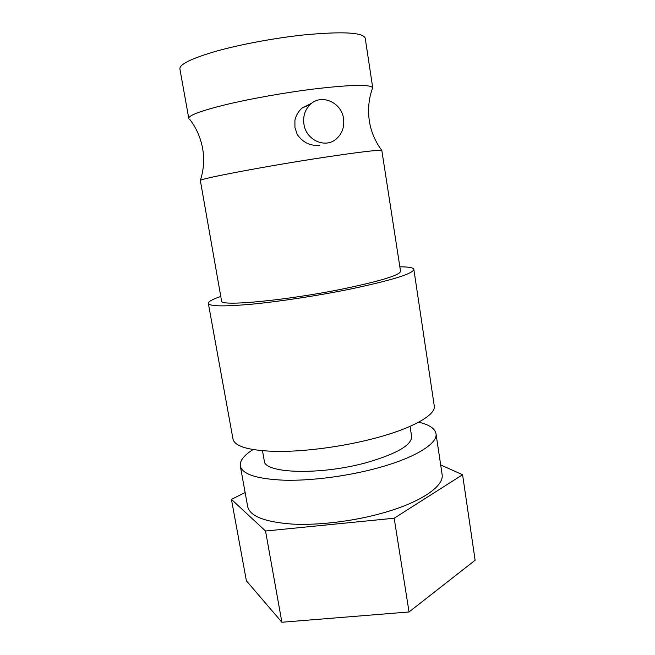 <?xml version="1.0" encoding="UTF-8"?>
<svg xmlns="http://www.w3.org/2000/svg" width="655" height="655" viewBox="0 0 655 655"><rect width="100%" height="100%" fill="white"/><g stroke="black" fill="none" stroke-linecap="round" stroke-linejoin="round"><path stroke-width="0.98" d="M440.684 464.927L462.586 474.728L475.121 560.246L409.039 611.966L281.887 622.25L246.386 580.788L231.428 499.364L245.134 492.552M409.039 611.966L394.179 518.22L265.537 531.017L231.428 499.364M281.887 622.25L265.537 531.017M462.586 474.728L394.179 518.22M418.709 422.18C429.181 424.686 434.945 428.493 435.984 433.602L442.1 474.433C444.401 485.691 422.238 501.632 384.829 512.423C355.321 521.028 319.263 525.531 292.359 524.098C264.817 522.051 249.923 516.23 247.68 506.618L240.311 466C239.656 460.825 243.881 455.364 252.994 449.617M435.984 433.602C438.064 443.353 415.499 457.73 377.73 467.973C347.936 476.144 311.649 480.868 284.688 480.23C257.12 479.059 242.325 474.318 240.311 466M410.079 426.356L411.627 436.402C411.848 445.007 397.012 453.686 367.136 462.438C320.68 475.505 263.867 473.598 264.276 460.801L262.499 450.787M220.76 296.469C212.384 299.327 208.241 301.636 208.339 303.396L233.008 439.145C234.891 446.759 249.973 450.853 278.236 451.442C305.885 451.557 343.261 446.538 373.989 438.473C412.912 428.362 436.214 414.73 434.249 405.822L413.854 269.377C413.379 267.674 408.712 266.831 399.861 266.822M208.339 303.396C209.395 306.434 224.1 306.671 252.453 304.116C280.258 301.423 318.412 295.585 350.147 289.117C392.067 280.234 413.305 273.651 413.854 269.377M221.57 300.948C219.073 306.786 287.013 300.498 344.636 288.585C381.308 280.848 399.943 275.092 400.549 271.317L381.808 150.363C377.476 149.889 358.072 152.238 323.586 157.413C267.838 165.846 202.174 178.25 200.324 180.412L221.57 300.948M311.952 103.048L302.061 108.026C298.451 111.276 296.068 115.305 294.922 120.119L294.93 127.528L297.296 134.594C302.913 142.561 310.339 146.122 319.566 145.279M303.936 124.139C305.983 139.908 324.847 148.628 335.892 139.278C342.016 134.103 344.563 127.226 343.531 118.637C341.615 102.205 321.056 93.329 310.093 104.603C304.943 109.827 302.888 116.336 303.936 124.139M312.631 89.145C283.902 92.781 250.071 98.831 225.803 104.644C201.077 110.752 188.73 115.321 188.771 118.358L179.879 68.865C179.552 64.239 191.768 58.32 216.502 51.123C240.803 44.335 274.879 37.998 303.928 34.92C342.712 31.301 363.14 32.39 365.22 38.187L372.752 87.901C371 84.2 350.957 84.618 312.631 89.145M381.808 150.363C376.281 143.068 372.417 134.832 370.214 125.645L369.297 120.847C367.774 109.549 368.732 98.995 372.171 89.195L372.752 87.901M200.324 180.412C203.206 171.725 204.213 162.677 203.337 153.278L202.657 148.439C200.455 137.247 196.148 127.561 189.737 119.39M310.093 104.603L302.061 108.026"/></g></svg>
